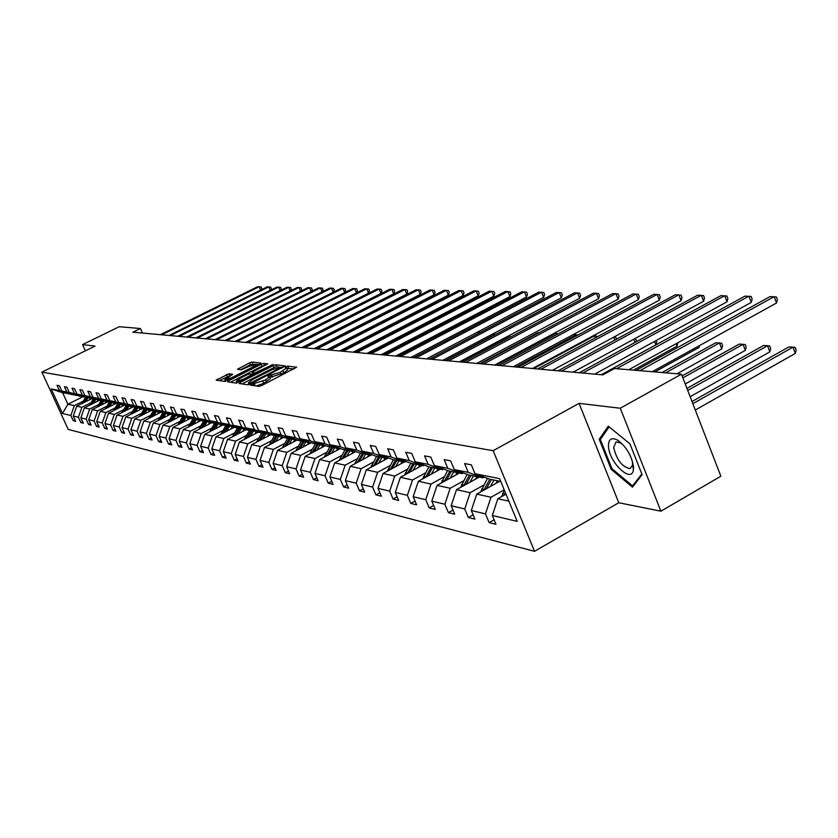 <?xml version="1.0" encoding="UTF-8"?>
<svg xmlns="http://www.w3.org/2000/svg" width="838" height="838" viewBox="0 0 838 838"><rect width="100%" height="100%" fill="white"/><g stroke="black" fill="none" stroke-linecap="round" stroke-linejoin="round"><path stroke-width="1.26" d="M251.431 384.433L250.667 385.176L259.026 386.381L261.718 385.532L296.652 367.212L287.822 366.154L285.968 366.751L285.14 367.442L286.806 367.777L280.227 372.386L268.757 375.56L267.919 376.262L269.543 376.608L265.677 379.834L251.431 384.433M228.942 373.769L216.152 380.159L224.762 381.426L259.843 364.059L260.88 363.053L252.049 362.037L249.525 362.854L237.489 369.317L241.313 369.83L249.263 366.258L256.397 364.195L253.265 366.74L231.864 377.624L224.752 379.687L232.723 374.314L228.942 373.769L229.78 375.696L219.168 380.62M95.04 346.094L82.564 344.617L119.226 326.715L140.428 328.506L132.928 332.183L602.868 374.879L614.474 368.521L681.451 374.177L620.277 408.232L579.079 403.361L493.163 450.697L41.9 372.103L95.04 346.094M240.16 382.453L239.071 383.5L248.09 384.81L250.73 383.961L285.287 365.902L275.765 364.771L273.157 365.609L240.16 382.453L240.726 383.741M236.253 383.092L227.496 381.824L228.596 380.798L261.173 364.216L263.729 363.388L267.731 363.881L253.327 371.59L252.133 372.564L254.815 372.941L273.157 364.499L236.253 383.092M82.564 344.617L85.371 350.818M579.079 403.361L618.758 502.748L660.91 511.19L620.277 408.232M660.91 511.19L720.858 476.214L681.451 374.177M69.418 393.776L62.609 392.708L51.233 388.947L59.456 390.592L57.026 385.302L59.383 385.752L61.813 391.063L66.893 392.079L64.442 386.727L66.851 387.187L69.313 392.561L74.519 393.609L72.037 388.183L74.519 388.654L77.002 394.101L82.344 395.169L79.84 389.68L82.375 390.162L84.889 395.683L90.368 396.783L87.833 391.21L90.441 391.713L92.987 397.306L98.601 398.427L96.045 392.792L98.716 393.305L101.283 398.961L107.055 400.114L104.467 394.405L107.222 394.939L109.82 400.669L115.738 401.852L113.12 396.07L115.948 396.615L118.577 402.418L124.663 403.644L122.013 397.778L124.914 398.333L127.575 404.22L133.829 405.477L131.157 399.527L134.132 400.103L136.824 406.074L143.256 407.362L140.554 401.329L143.623 401.926L146.336 407.98L152.956 409.3L150.212 403.193L153.375 403.79L156.119 409.939L162.928 411.301L160.163 405.1L163.41 405.718L166.186 411.95L173.204 413.354L170.397 407.059L173.738 407.708L176.556 414.024L183.773 415.47L180.935 409.091L184.381 409.751L187.23 416.161L194.667 417.649L191.797 411.175L195.348 411.856L198.229 418.361L205.897 419.89L202.995 413.323L206.651 414.024L209.573 420.634L217.482 422.216L214.538 415.533L218.309 416.266L221.274 422.97L229.434 424.604L226.449 417.827L230.345 418.571L233.341 425.379L241.763 427.066L238.736 420.184L242.769 420.959L245.796 427.872L254.501 429.622L251.431 422.624L255.59 423.42L258.67 430.449L267.657 432.251L264.557 425.138L268.851 425.966L271.973 433.11L281.264 434.974L278.122 427.747L282.563 428.595L285.727 435.865L295.343 437.792L292.148 430.439L296.757 431.319L299.952 438.714L309.903 440.704L306.677 433.225L311.443 434.136L314.679 441.657L324.987 443.721L321.719 436.116L326.652 437.059L329.942 444.716L340.626 446.853L337.305 439.102L342.428 440.086L345.759 447.88L356.841 450.09L353.468 442.213L358.779 443.229L362.163 451.158L373.664 453.463L370.249 445.428L375.759 446.486L379.185 454.563L391.126 456.951L387.669 448.77L393.389 449.87L396.866 458.103L409.279 460.586L405.77 452.248L411.72 453.389L415.25 461.78L428.155 464.367L424.594 455.862L430.784 457.056L434.367 465.603L447.806 468.295L444.182 459.622L450.635 460.858L454.269 469.584L468.264 472.391L464.598 463.54L471.312 464.828L475.01 473.732L499.605 478.655L517.203 521.393L492.304 515.485L495.96 524.284L489.12 522.608L485.485 513.872L471.312 510.51L474.916 519.131L468.348 517.528L464.765 508.949L451.169 505.723L454.709 514.186L448.403 512.636L444.873 504.235L431.811 501.134L435.299 509.431L429.234 507.943L425.756 499.699L413.186 496.714L416.633 504.853L410.798 503.429L407.373 495.331L395.274 492.461L398.668 500.454L393.053 499.081L389.68 491.131L378.022 488.365L381.374 496.222L375.958 494.891L372.627 487.088L361.398 484.427L364.698 492.136L359.492 490.859L356.202 483.191L345.371 480.624L348.629 488.198L343.601 486.962L340.354 479.43L329.91 476.948L333.115 484.395L328.255 483.201L325.06 475.795L314.973 473.407L318.136 480.729L313.443 479.577L310.29 472.297L300.538 469.982L303.67 477.178L299.135 476.068L296.024 468.913L286.596 466.672L289.686 473.753L285.297 472.684L282.228 465.635L273.104 463.466L276.152 470.443L271.91 469.406L268.872 462.471L260.052 460.376L263.059 467.237L258.952 466.221L255.957 459.402L247.409 457.37L250.384 464.126L246.403 463.152L243.449 456.438L235.164 454.468L238.097 461.12L234.242 460.177L231.319 453.557L223.296 451.651L226.197 458.197L222.458 457.286L219.566 450.771L211.784 448.917L214.654 455.369L211.019 454.489L208.17 448.058L200.628 446.266L203.445 452.625L199.936 451.766L197.119 445.439L189.786 443.7L192.583 449.964L189.158 449.126L186.382 442.893L179.259 441.207L182.024 447.377L178.704 446.57L175.959 440.421L169.046 438.777L171.769 444.863L168.543 444.077L165.83 438.012L159.105 436.42L161.807 442.422L158.665 441.657L155.983 435.676L149.447 434.126L152.118 440.055L149.07 439.301L146.409 433.403L140.051 431.895L142.69 437.74L139.726 437.017L137.097 431.193L130.917 429.726L133.525 435.498L130.634 434.786L128.036 429.046L122.013 427.621L124.59 433.309L121.782 432.618L119.216 426.951L113.35 425.557L115.906 431.182L113.161 430.512L110.626 424.918L104.918 423.557L107.442 429.108L104.771 428.459L102.257 422.928L96.695 421.608L99.188 427.087L96.59 426.448L94.107 420.99L88.681 419.712L91.153 425.117L88.618 424.499L86.157 419.105L80.867 417.858L83.308 423.2L80.846 422.593L78.405 417.272L73.252 416.046L75.671 421.325L73.252 420.728L70.853 415.48L62.494 413.49L51.233 388.947M68.988 393.996L59.456 390.592M493.163 450.697L534.539 551.299L68.213 429.412L41.9 372.103M90.913 402.806L81.904 407.31L76.729 406.168L91.845 398.626M76.729 406.168L73.252 416.046M81.904 407.31L78.405 417.272M76.981 395.306L71.387 394.478L61.813 391.063M76.53 395.526L66.893 392.079M98.811 404.461L89.697 409.028L84.387 407.855L99.67 400.208M84.387 407.855L80.867 417.858M89.697 409.028L86.157 419.105M84.722 396.866L78.992 396.018L69.313 392.561M84.261 397.086L74.519 393.609M106.897 406.158L97.69 410.777L92.243 409.583L107.693 401.831M92.243 409.583L88.681 419.712M97.69 410.777L94.107 420.99M92.662 398.459L86.785 397.6L77.002 394.101M92.19 398.699L82.344 395.169M115.204 407.897L105.881 412.579L100.288 411.353L115.916 403.497M100.288 411.353L96.695 421.608M105.881 412.579L102.257 422.928M100.811 400.103L94.778 399.223L84.889 395.683M100.33 400.344L90.368 396.783M123.72 409.677L114.293 414.433L108.552 413.165L124.359 405.215M108.552 413.165L104.918 423.557M114.293 414.433L110.626 424.918M109.17 401.79L102.98 400.878L92.987 397.306M108.678 402.041L98.601 398.427M132.456 411.51L122.924 416.329L117.037 415.03L133.022 406.964M117.037 415.03L113.35 425.557M122.924 416.329L119.216 426.951M117.76 403.518L111.402 402.586L101.283 398.961M117.247 403.769L107.055 400.114M141.433 413.396L131.796 418.277L125.742 416.947L141.915 408.766M125.742 416.947L122.013 427.621M131.796 418.277L128.036 429.046M126.569 405.288L120.044 404.335L109.82 400.669M126.056 405.55L115.738 401.852M150.662 415.323L140.899 420.278L134.688 418.916L151.049 410.62M134.688 418.916L130.917 429.726M140.899 420.278L137.097 431.193M135.63 407.121L128.926 406.137L118.577 402.418M135.096 407.383L124.663 403.644M160.131 417.314L150.264 422.342L143.874 420.938L160.425 412.516M143.874 420.938L140.051 431.895M150.264 422.342L146.409 433.403M144.943 408.986L138.05 407.98L127.575 404.22M144.387 409.269L133.829 405.477M169.873 419.346L159.88 424.457L153.312 423.012L170.072 414.475M153.312 423.012L149.447 434.126M159.88 424.457L155.983 435.676M150.672 417.471L154.527 410.924L147.425 409.887L136.824 406.074M153.941 411.207L143.256 407.362M179.887 421.451L169.779 426.626L163.022 425.149L179.981 416.476M163.022 425.149L159.105 436.42M169.779 426.626L165.83 438.012M164.353 412.893L157.062 411.835L146.336 407.98M163.766 413.197L152.956 409.3M190.195 423.609L179.961 428.867L173.005 427.338L190.174 418.539M173.005 427.338L169.046 438.777M179.961 428.867L175.959 440.421M174.482 414.936L166.982 413.846L156.119 409.939M173.875 415.239L162.928 411.301M200.806 425.83L190.436 431.172L183.281 429.601L200.659 420.666M183.281 429.601L179.259 441.207M190.436 431.172L186.382 442.893M184.905 417.031L177.185 415.91L166.186 411.95M184.287 417.345L173.204 413.354M211.721 428.124L201.225 433.539L193.861 431.926L211.459 422.855M193.861 431.926L189.786 443.7M201.225 433.539L197.119 445.439M195.631 419.189L187.681 418.036L176.556 414.024M195.003 419.524L183.773 415.47M222.971 430.481L212.339 435.99L204.755 434.314L222.573 425.107M204.755 434.314L200.628 446.266M212.339 435.99L208.17 448.058M206.693 421.42L198.501 420.226L187.23 416.161M206.033 421.755L194.667 417.649M234.567 432.9L223.788 438.504L215.974 436.787L234.022 427.422M215.974 436.787L211.784 448.917M223.788 438.504L219.566 450.771M218.09 423.714L209.647 422.488L198.229 418.361M217.409 424.059L205.897 419.89M246.519 435.404L235.604 441.102L227.538 439.332L245.827 429.81M227.538 439.332L223.296 451.651M235.604 441.102L231.319 453.557M229.842 426.071L221.138 424.814L209.573 420.634M229.141 426.437L217.482 422.216M258.848 437.991L247.786 443.784L239.469 441.951L257.989 432.282M239.469 441.951L235.164 454.468M247.786 443.784L243.449 456.438M241.962 428.511L232.985 427.212L221.274 422.97M241.25 428.888L229.434 424.604M271.575 440.662L260.356 446.539L251.777 444.653L270.601 434.796M251.777 444.653L247.409 457.37M260.356 446.539L255.957 459.402M254.48 431.025L245.209 429.685L233.341 425.379M253.736 431.413L241.763 427.066M284.711 443.407L273.345 449.398L264.473 447.45L283.653 437.363M264.473 447.45L260.052 460.376M273.345 449.398L268.872 462.471M267.406 433.623L257.821 432.24L245.796 427.872M266.631 434.032L254.501 429.622M298.276 446.256L286.753 452.342L277.598 450.331L297.134 440.023M277.598 450.331L273.104 463.466M286.753 452.342L282.228 465.635M280.751 436.315L270.863 434.88L258.67 430.449M279.965 436.724L267.657 432.251M312.302 449.189L300.622 455.39L291.153 453.316L311.066 442.768M291.153 453.316L286.596 466.672M300.622 455.39L296.024 468.913M294.557 439.091L293.74 439.521L284.323 437.614L271.973 433.11M293.74 439.521L281.264 434.974M326.81 452.227L314.962 458.543L305.168 456.396L325.469 445.607M305.168 456.396L300.538 469.982M314.962 458.543L310.29 472.297M308.834 441.951L307.986 442.401L298.255 440.432L285.727 435.865M307.986 442.401L295.343 437.792M341.82 455.38L329.805 461.811L319.666 459.58L340.364 448.529M319.666 459.58L314.973 473.407M329.805 461.811L325.06 475.795M323.615 444.926L322.735 445.397L312.658 443.354L299.952 438.714M322.735 445.397L309.903 440.704M357.365 458.637L345.172 465.184L334.666 462.88L355.794 451.556M334.666 462.88L329.91 476.948M345.172 465.184L340.354 479.43M338.919 447.995L338.007 448.487L327.574 446.371L314.679 441.657M338.007 448.487L324.987 443.721M373.465 462.01L361.094 468.693L350.211 466.295L371.768 454.688M350.211 466.295L345.371 480.624M361.094 468.693L356.202 483.191M354.778 451.179L353.825 451.692L343.014 449.503L329.942 444.716M353.825 451.692L340.626 446.853M390.162 465.499L377.603 472.318L366.321 469.835L388.329 457.936M366.321 469.835L361.398 484.427M377.603 472.318L372.627 487.088M371.213 454.489L370.239 455.013L359.02 452.74L345.759 447.88M370.239 455.013L356.841 450.09M407.478 469.133L394.729 476.078L383.018 473.512L404.345 461.927M383.018 473.512L378.022 488.365M394.729 476.078L389.68 491.131M388.277 457.915L387.261 458.459L375.623 456.102L362.163 451.158M387.261 458.459L373.664 453.463M425.453 472.894L412.506 479.996L400.355 477.325L422.006 465.499M400.355 477.325L395.274 492.461M412.506 479.996L407.373 495.331M405.99 461.466L404.932 462.042L392.854 459.591L379.185 454.563M404.932 462.042L391.126 456.951M444.13 476.812L430.983 484.05L418.351 481.274L440.338 469.207M418.351 481.274L413.186 496.714M430.983 484.05L425.756 499.699M424.395 465.163L423.295 465.76L410.746 463.215L396.866 458.103M423.295 465.76L409.279 460.586M463.55 480.876L450.184 488.271L437.059 485.391L459.381 473.072M437.059 485.391L431.811 501.134M450.184 488.271L444.873 504.235M443.543 468.997L442.391 469.626L429.339 466.986L415.25 461.78M442.391 469.626L428.155 464.367M483.746 485.108L470.17 492.671L456.501 489.664L479.189 477.084M456.501 489.664L451.169 505.723M470.17 492.671L464.765 508.949M463.456 472.999L462.262 473.648L448.676 470.904L434.367 465.603M462.262 473.648L447.806 468.295M504.214 489.832L490.984 497.248L476.749 494.116L499.794 481.253M476.749 494.116L471.312 510.51M490.984 497.248L485.485 513.872M484.196 477.157L482.96 477.849L468.798 474.978L454.269 469.584M482.96 477.849L468.264 472.391M508.886 501.176L497.835 498.757L505.995 494.169M497.835 498.757L492.304 515.485M618.758 502.748L534.539 551.299M142.45 333.053L140.428 328.506M62.609 392.708L67.888 404.23L74.31 405.644L83.224 401.193M82.805 396.793L67.888 404.23L62.494 413.49M500.757 481.452L489.769 479.221L475.01 473.732M74.31 405.644L70.853 415.48M494.095 519.801L489.12 522.608M473.124 514.846L468.348 517.528M452.991 510.08L448.403 512.636M433.644 505.492L429.234 507.943M415.04 501.082L410.798 503.429M397.128 496.84L393.053 499.081M379.886 492.744L375.958 494.891M363.273 488.795L359.492 490.859M347.246 484.982L343.601 486.962M331.785 481.305L328.255 483.201M316.848 477.754L313.443 479.577M302.424 474.308L299.135 476.068M288.481 470.987L285.297 472.684M274.99 467.772L271.91 469.406M261.927 464.65L258.952 466.221M249.284 461.633L246.403 463.152M237.039 458.711L234.242 460.177M225.16 455.872L222.458 457.286M213.648 453.117L211.019 454.489M202.482 450.446L199.936 451.766M191.64 447.848L189.158 449.126M181.102 445.324L178.704 446.57M170.879 442.873L168.543 444.077M160.938 440.495L158.665 441.657M151.269 438.18L149.07 439.301M141.863 435.917L139.726 437.017M132.718 433.728L130.634 434.786M123.815 431.591L121.782 432.618M115.141 429.506L113.161 430.512M106.698 427.474L104.771 428.459M98.465 425.505L96.59 426.448M90.452 423.578L88.618 424.499M82.627 421.692L80.846 422.593M75.001 419.859L73.252 420.728M611.206 469.353L632.47 487.14L642.118 474.685L629.914 443.794L608.273 426.175L599.212 439.259L611.206 469.353L612.117 468.83M256.219 385.983L263.75 383.291L262.87 381.269M269.627 376.796L270.412 378.619L263.75 383.291M286.889 367.976L287.675 369.788L283.883 372.973L269.899 377.435M294.285 368.814L287.162 368.594M279.127 367.034L276.613 366.74L274.016 367.578L242.014 383.93M282.93 367.484L281.893 367.358M249.85 383.343L281.778 367.096L272.109 369.631L252.196 379.803L248.32 383.018L249.85 383.343L250.227 384.202M230.419 382.254L262.011 366.154L261.173 364.216M265.405 365.431L262.011 366.154M253.013 374.345L253.746 374.659M239.511 378.619L236.285 381.269L243.533 379.185L252.385 374.293L249.714 373.916L247.137 374.743L239.511 378.619M230.502 375.791L229.78 375.696M254.794 364.184L250.363 364.771L240.579 369.747M258.691 364.645L256.48 364.383M601.37 438.054L599.212 439.259M501.627 496.62L504.382 490.24M695.299 410.044L795.304 353.437L792.968 347.162L788.83 346.922L692.01 401.517M505.628 493.289L504.853 494.808M692.837 403.675L792.968 347.162L795.168 347.424L796.1 349.928L795.304 353.437M652.247 371.705L776.533 303.01L774.165 296.662L639.897 370.668M776.533 303.01L777.36 299.543L776.417 297.008L770.059 296.579L636.094 370.344M495.96 483.4L497.405 480.771M490.398 486.501L493.938 480.069M480.666 491.927L487.465 478.362M690.145 396.699L769.839 351.866L767.535 345.706L763.554 345.486L686.951 388.413M486.312 488.784L491.393 479.556M489.79 479.231L483.809 490.178M687.747 390.477L767.535 345.706L769.734 345.968L770.656 348.43L769.839 351.866M475.408 479.179L476.832 476.602M469.929 482.217L473.418 475.911M460.533 487.433L467.154 474.36M685.233 383.972L745.338 350.357L743.055 344.313L739.221 344.093L682.122 375.916M466.012 484.395L470.977 475.418M469.437 475.104L463.592 485.736M682.886 377.875L743.055 344.313L745.265 344.575L746.176 346.984L745.338 350.357M628.793 369.726L751.288 302.403L748.952 296.181L616.611 368.699M751.288 302.403L752.136 299.009L751.204 296.516L745.003 296.097L601.37 374.743M594.697 374.136L726.996 301.816L724.692 295.709L582.787 373.057M726.996 301.816L727.855 298.485L726.944 296.044L720.89 295.636L579.309 372.742M633.497 466.892C631.81 456.019 626.656 447.199 618.046 440.421C611.614 436.902 608.43 438.84 608.472 446.235C608.933 462.482 632.082 484.333 633.423 469.521L633.497 466.892M622.728 444.423L620.958 443.093L616.077 441.867L613.667 447.471C616.737 460.104 622.246 467.143 630.197 468.599L632.575 465.09L632.376 461.026M641.824 473.962L632.575 485.925L611.96 468.693L600.343 439.531L609.132 426.877M634.083 485.066L632.575 485.925M455.663 475.125L457.066 472.601M450.268 478.1L453.704 471.92M441.186 483.107L447.628 470.516M676.978 373.8L721.738 348.901L719.486 342.972L715.788 342.763L662.051 372.533M446.507 480.174L451.347 471.438M449.87 471.145L444.161 481.462M665.634 372.837L719.486 342.972L721.686 343.224L722.586 345.591L721.738 348.901M573.171 372.177L703.616 301.251L701.333 295.259L561.429 371.119M703.616 301.251L704.486 297.982L703.574 295.594L697.666 295.186L558.087 370.815M436.671 471.218L438.044 468.746M431.361 474.14L434.733 468.075M422.582 478.959L428.857 466.808M654.824 371.925L698.997 347.498L698.473 346.157M427.736 476.12L432.481 467.625M431.057 467.332L425.484 477.367M699.5 345.591L698.997 347.498M552.452 370.302L681.074 300.706L678.822 294.819L540.877 369.244M681.074 300.706L681.954 297.5L681.053 295.154L675.292 294.756L537.65 368.95M418.392 467.468L419.754 465.038M413.165 470.328L416.486 464.378M404.67 474.957L410.777 463.225M633.476 370.124L677.052 346.146L676.119 343.716M409.677 472.223L414.307 463.938M412.945 463.665L407.498 473.418M677.848 342.763L677.052 346.146M532.486 368.479L659.338 300.182L657.107 294.4L521.079 367.453M659.338 300.182L660.229 297.04L659.349 294.725L653.703 294.337L517.968 367.17M400.794 463.854L402.125 461.476M395.641 466.651L398.909 460.816M387.418 471.124L393.41 459.706M601.286 374.733L655.882 344.847L654.551 341.422M392.278 468.473L396.814 460.397M395.494 460.125L390.173 469.626M656.28 340.469L656.762 341.715L655.882 344.847M513.244 366.74L638.367 299.679L636.168 294.002L501.993 365.714M638.367 299.679L639.268 296.589L638.388 294.316L632.879 293.939L498.998 365.441M383.825 460.366L385.145 458.03M378.755 463.11L381.971 457.391M370.794 467.415L376.671 456.312M375.518 464.86L379.949 456.982M378.682 456.72L373.476 465.97M634.974 342.417L633.738 339.243M635.466 338.311L636.314 340.511L635.916 341.914M494.682 365.054L618.119 299.187L615.94 293.614L483.578 364.038M618.119 299.187L619.031 296.149L618.161 293.918L612.767 293.551L480.698 363.776M367.463 457.014L368.762 454.709M362.466 459.695L365.63 454.081M354.746 463.854L360.518 453.044M359.345 461.382L363.682 453.683M362.456 453.442L357.376 462.44M614.778 340.092L613.646 337.19M614.024 336.981L615.721 337.169L616.496 339.16M476.759 363.42L598.552 298.716L596.405 293.237L465.813 362.425M598.552 298.716L599.474 295.73L598.615 293.541L593.335 293.174L463.026 362.173M351.677 453.767L352.945 451.514M346.743 456.406L349.865 450.886M339.264 460.418L344.931 449.891M343.727 458.019L347.99 450.509M346.796 450.268L341.841 459.025L339.977 458.627M533.659 368.594L594.467 335.849L593.231 335.776M595.273 337.892L594.467 335.849L596.635 336.08L596.981 336.97M459.454 361.848L579.645 298.265L577.518 292.871L448.655 360.864M579.645 298.265L580.566 295.332L579.718 293.174L574.543 292.808L445.963 360.623M336.426 450.635L337.683 448.424M331.565 453.232L334.645 447.806M324.316 457.098L329.879 446.843M328.653 454.783L332.822 447.44M331.68 447.209L326.82 455.757M515.978 366.981L576.01 334.791L573.15 334.634M576.408 335.808L576.01 334.791L577.916 335.001M442.736 360.33L561.355 297.825L559.25 292.514L432.073 359.366M561.355 297.825L562.288 294.934L561.439 292.818L556.38 292.462L429.465 359.125M321.687 447.607L323.049 445.229M316.9 450.153L319.938 444.821M309.871 453.892L315.329 443.889M314.093 451.651L318.178 444.465M317.068 444.245L312.323 452.593M498.872 365.431L558.139 333.775L555.332 333.618L496.18 365.19M426.563 358.863L543.653 297.396L541.568 292.179L416.046 357.91M543.653 297.396L544.585 294.557L543.757 292.472L538.792 292.116L413.522 357.679M307.452 444.685L308.971 442.003M302.728 447.188L305.713 441.94M295.898 450.802L301.251 441.039M300.004 448.623L304.016 441.605M302.947 441.385L298.297 449.535M539.148 332.696L538.122 332.634L479.703 363.692M410.913 357.438L526.515 296.987L524.452 291.844L400.533 356.496M526.515 296.987L527.448 294.19L526.631 292.137L521.76 291.792L398.092 356.276M293.667 441.856L295.133 439.29M289.005 444.308L291.959 439.154M282.385 447.806L287.644 438.284M286.376 445.701L290.315 438.829M289.278 438.62L284.721 446.57M395.766 356.066L509.913 296.579L507.87 291.53L385.522 355.134M509.913 296.579L510.845 293.834L510.038 291.813L505.262 291.477L383.155 354.914M280.332 439.112L281.736 436.671M275.733 441.532L278.645 436.462M269.302 444.915L274.466 435.613M460.512 361.943L509.829 335.839L509.619 335.315M273.188 442.873L277.053 436.137M276.048 435.938L271.585 443.711M510.091 335.064L509.829 335.839M381.101 354.736L493.812 296.191L491.801 291.215L370.983 353.814M493.812 296.191L494.755 293.489L493.959 291.498L489.277 291.163L368.689 353.605M267.416 436.462L268.757 434.126M262.881 438.84L265.751 433.854M256.627 442.108L261.697 433.026M445.324 360.57L494.053 334.875L493.519 333.566M260.419 440.128L264.211 433.539M263.237 433.34L258.858 440.945M494.713 332.937L494.053 334.875M366.887 353.437L478.205 295.824L476.214 290.912L356.894 352.536M478.205 295.824L479.158 293.153L478.362 291.195L473.763 290.87L354.673 352.327M254.899 433.895L256.198 431.654M250.426 436.231L253.254 431.319M244.35 439.395L249.336 430.523M248.038 437.478L251.767 431.015M250.824 430.826L246.54 438.264M478.508 333.367L477.922 331.9M479.577 331.031L479.032 333.084M353.102 352.19L463.068 295.458L461.099 290.618L343.234 351.29M463.068 295.458L464.011 292.829L463.225 290.901L458.721 290.577L341.087 351.091M242.779 431.402L244.015 429.255M238.359 433.696L241.145 428.867M232.451 436.776L237.343 428.092M236.044 434.901L239.699 428.574M238.788 428.386L234.588 435.666M463.309 331.618L462.775 330.319M464.42 329.46L464.619 330.937M339.736 350.975L448.372 295.102L446.424 290.336L329.983 350.085M448.372 295.102L449.325 292.514L448.54 290.608L444.119 290.294L327.899 349.896M231.016 428.983L232.199 426.93M226.648 431.245L229.56 426.217M220.907 434.22L225.715 425.746M224.406 432.408L227.999 426.207M227.119 426.029L222.992 433.141M448.56 329.963L448.089 328.8M449.723 327.951L450.195 329.104M326.768 349.792L434.105 294.756L432.178 290.063L317.131 348.922M434.105 294.756L435.058 292.211L434.283 290.336L429.936 290.021L315.109 348.734M219.598 426.636L220.74 424.667M215.293 428.867L218.247 423.766M209.71 431.759L214.434 423.452M213.114 429.988L216.644 423.902M215.785 423.735L211.742 430.701M434.241 328.381L433.822 327.354M434.87 326.81L435.865 327.532M314.177 348.65L420.247 294.421L418.34 289.801L304.655 347.791M420.247 294.421L421.189 291.907L420.435 290.063L416.151 289.759L302.696 347.613M208.515 424.363L209.615 422.478M204.273 426.552L207.154 421.587M198.836 429.36L203.477 421.242M202.157 427.642L205.624 421.671M204.797 421.504L200.827 428.333M420.33 326.862L419.964 325.972M421.818 326.097L420.068 325.909M301.942 347.54L406.776 294.096L404.89 289.539L292.535 346.681M406.776 294.096L407.718 291.624L406.964 289.801L402.764 289.498L290.629 346.513M197.758 422.153L198.847 420.299M193.568 424.311L196.385 419.461M188.267 427.034L192.834 419.084M191.514 425.369L194.929 419.503M194.112 419.346L190.216 426.039M354.107 352.274L406.692 325.144L405.644 325.081M290.063 346.461L393.671 293.782L391.807 289.288L280.772 345.612M393.671 293.782L394.625 291.341L393.881 289.539L389.743 289.246L278.907 345.445M187.314 420.006L188.382 418.183M183.166 422.132L185.921 417.408M178.012 424.772L182.495 416.989M181.165 423.159L184.674 417.146M183.742 417.24L179.908 423.798M393.043 324.358L391.796 324.296L339.893 350.986M278.509 345.413L380.934 293.478L379.09 289.037L269.323 344.575M380.934 293.478L381.887 291.069L381.143 289.299L377.09 289.005L267.521 344.408M177.153 417.921L178.201 416.119M173.057 420.016L175.76 415.397M168.04 422.582L172.45 414.957M171.12 421.011L174.629 414.988M173.655 415.198L169.894 421.629M267.28 344.387L368.542 293.174L366.719 288.806L258.198 343.57M368.542 293.174L369.485 290.796L368.762 289.058L364.76 288.764L256.438 343.402M167.275 415.899L168.312 414.119M163.221 417.953L165.872 413.448M158.34 420.446L162.677 412.977M326.967 349.813L370.867 327.187M161.336 418.916L164.782 413.05M163.902 413.124L160.152 419.524M256.344 343.402L356.485 292.891L354.673 288.565L247.367 342.585M356.485 292.891L357.428 290.545L356.705 288.817L352.767 288.534L245.66 342.428M157.67 413.92L158.696 412.17M153.668 415.952L156.256 411.542M148.902 418.382L153.165 411.049M151.835 416.884L155.187 411.165M359.429 325.521L359.146 326.223M235.174 341.475L341.087 288.303L342.941 288.345L344.963 288.586L345.675 290.294L344.753 292.567L342.941 288.345L236.84 341.621M148.316 412.003L149.332 410.274M144.366 414.003L146.901 409.698M139.726 416.36L143.916 409.174M142.575 414.915L145.864 409.321M145.215 409.091L141.454 415.48M348.179 323.971L347.959 324.526M333.262 292.242L331.523 288.125L226.585 340.689M333.346 292.19L334.236 290.042L333.524 288.366L329.722 288.083L224.961 340.542M139.213 410.128L140.218 408.42M135.306 412.107L137.788 407.897M130.78 414.401L134.908 407.352M133.577 412.987L136.783 407.53M136.154 407.299L132.477 413.543M322.085 291.907L320.388 287.905L216.602 339.788M322.242 291.834L323.08 289.801L322.379 288.146L318.629 287.874L215.02 339.641M130.351 408.316L131.346 406.629M126.496 410.264L128.926 406.137M122.076 412.485L126.192 405.487M124.799 411.112L127.942 405.781M127.324 405.561L123.731 411.657M311.191 291.593L309.536 287.696L206.871 338.898M311.411 291.477L312.218 289.571L311.516 287.937L307.829 287.664L205.331 338.762M121.72 406.535L122.704 404.88M117.907 408.462L120.305 404.387M113.601 410.63L117.781 403.528M116.252 409.29L119.331 404.084M118.734 403.864L115.215 409.813M300.58 291.278L298.967 287.497L197.391 338.039M300.863 291.142L301.617 289.351L300.926 287.727L297.291 287.465L195.893 337.903M113.308 404.817L114.282 403.172M109.537 406.713L111.915 402.69M105.337 408.818L109.432 401.884M107.934 407.519L110.941 402.418M110.354 402.209L106.918 408.022M290.22 290.985L288.649 287.298L188.152 337.201M290.566 290.807L291.278 289.12L290.597 287.528L287.015 287.266L186.696 337.065M105.117 403.13L106.07 401.507M101.377 404.995L103.723 401.035M97.281 407.059L101.293 400.271M99.816 405.781L102.76 400.805M102.194 400.595L98.821 406.283M280.122 290.692L278.583 287.099L179.143 336.384M280.521 290.493L281.201 288.911L280.521 287.329L276.99 287.067L177.719 336.258M97.114 401.486L98.067 399.883M93.427 403.329L95.752 399.412M89.425 405.33L93.353 398.71M91.897 404.094L94.788 399.223M94.233 399.024L90.933 404.576M270.265 290.409L268.768 286.91L170.344 335.588M270.716 290.178L271.355 288.701L270.695 287.141L267.207 286.879L168.962 335.462M89.32 399.883L90.263 398.301M85.665 401.706L87.969 397.841M81.768 403.654L85.612 397.181M84.177 402.45L87.026 397.652M86.471 397.484L83.234 402.921M260.639 290.126L259.172 286.732L161.776 334.802M261.142 289.885L261.749 288.492L261.089 286.952L257.664 286.701L160.414 334.687M255.161 385.826L254.364 383.993M266.557 381.856L265.677 379.834M271.481 376.974L270.611 374.963M272.58 377.121L271.711 375.11M281.097 374.397L280.227 372.386M283.883 372.973L283.014 370.951M288.681 368.154L287.822 366.154M254.092 385.669L253.286 383.835M274.016 367.578L273.157 365.609M276.613 366.74L275.765 364.771M251.955 383.343L251.693 382.757M281.201 368.364L280.95 367.788M282.06 367.934L281.757 367.233M249.326 384.558L248.729 383.186M229.151 382.065L228.596 380.798M264.567 365.326L263.729 363.388M253.118 374.576L252.259 372.606M255.234 373.895L254.815 372.941M257.654 372.669L257.402 372.103M271.491 365.609L271.24 365.043M243.785 379.74L243.533 379.185M251.431 375.833L251.191 375.277M232.105 378.168L231.864 377.624M253.495 367.285L253.265 366.74M239.197 369.568L238.673 368.364M250.363 364.771L249.525 362.854M252.877 363.954L252.049 362.037M217.911 380.442L217.356 379.185M227.266 376.503L226.428 374.586M502.653 493.393L505.272 493.949M481.651 488.9L484.165 489.444M461.487 484.594L463.906 485.108M442.108 480.457L444.423 480.949M423.462 476.466L425.694 476.948M405.519 472.632L407.666 473.093M388.235 468.945L390.299 469.385M371.569 465.383L373.57 465.813M355.49 461.948L357.417 462.356M324.997 455.432L326.736 455.799M310.51 452.331L312.145 452.688M296.516 449.346L298.035 449.671M282.972 446.455L284.386 446.748M269.857 443.648L271.166 443.931M257.151 440.935L258.376 441.197M244.853 438.305L245.984 438.546M232.922 435.76L233.97 435.98M221.347 433.288L222.321 433.487M210.118 430.889L211.019 431.078M199.224 428.553L200.052 428.731M188.634 426.291L189.398 426.458M178.347 424.091L179.049 424.248M168.344 421.964L168.983 422.101M158.623 419.88L159.21 420.006M149.164 417.858L149.698 417.973M282.123 367.892L281.798 367.138M249.033 384.652L248.32 383.018M252.992 374.523L252.133 372.564M237.028 382.976L236.285 381.269M252.762 375.162L252.406 374.345M225.474 381.332L224.752 379.687M256.973 365.515L256.459 364.331M620.958 443.093L618.046 440.421M632.575 465.09L633.423 469.521"/></g></svg>
